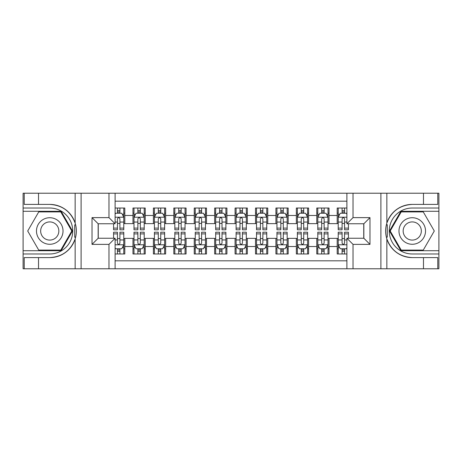 <?xml version="1.0" encoding="UTF-8"?>
<svg xmlns="http://www.w3.org/2000/svg" width="462" height="462" viewBox="0 0 462 462"><rect width="100%" height="100%" fill="white"/><g stroke="black" fill="none" stroke-linecap="round" stroke-linejoin="round"><path stroke-width="0.69" d="M115.102 268.78L346.898 268.78L346.898 238.248L363.848 238.248L363.848 223.752L346.898 223.752L346.898 193.22L115.102 193.22L115.102 223.752L98.152 223.752L98.152 238.248L115.102 238.248L115.102 268.78L38.519 268.78L38.519 257.6L49.752 257.6A26.6 26.6 0 0 0 75.15 238.9C76.709 233.639 76.709 228.372 75.15 223.1A26.6 26.6 0 0 0 49.752 204.4L38.519 204.4L38.519 193.22L23.1 193.22L23.1 250.71L61.128 250.71L72.505 231L61.128 211.29L23.1 211.29M346.898 208.027L337.196 208.027L337.196 215.477L329.025 215.477L329.025 223.648L337.196 223.648L337.196 215.477M329.025 215.477L329.025 208.027L316.776 208.027L316.776 215.477L308.604 215.477L308.604 223.648L316.776 223.648L316.776 215.477M308.604 215.477L308.604 208.027L296.35 208.027L296.35 215.477L288.184 215.477L288.184 223.648L296.35 223.648L296.35 215.477M288.184 215.477L288.184 208.027L275.93 208.027L275.93 215.477L267.758 215.477L267.758 223.648L275.93 223.648L275.93 215.477M267.758 215.477L267.758 208.027L255.509 208.027L255.509 215.477L247.337 215.477L247.337 223.648L255.509 223.648L255.509 215.477M247.337 215.477L247.337 208.027L235.083 208.027L235.083 215.477L226.917 215.477L226.917 223.648L235.083 223.648L235.083 215.477M226.917 215.477L226.917 208.027L214.663 208.027L214.663 215.477L206.491 215.477L206.491 223.648L214.663 223.648L214.663 215.477M206.491 215.477L206.491 208.027L194.242 208.027L194.242 215.477L186.071 215.477L186.071 223.648L194.242 223.648L194.242 215.477M186.071 215.477L186.071 208.027L173.816 208.027L173.816 215.477L165.65 215.477L165.65 223.648L173.816 223.648L173.816 215.477M165.65 215.477L165.65 208.027L153.396 208.027L153.396 215.477L145.224 215.477L145.224 223.648L153.396 223.648L153.396 215.477M145.224 215.477L145.224 208.027L132.975 208.027L132.975 223.648L124.804 223.648L124.804 208.027L115.102 208.027M115.102 253.973L124.804 253.973L124.804 238.352L132.975 238.352L132.975 253.973L145.224 253.973L145.224 238.352L153.396 238.352L153.396 246.523L145.224 246.523M153.396 246.523L153.396 253.973L165.65 253.973L165.65 238.352L173.816 238.352L173.816 246.523L165.65 246.523M173.816 246.523L173.816 253.973L186.071 253.973L186.071 238.352L194.242 238.352L194.242 246.523L186.071 246.523M194.242 246.523L194.242 253.973L206.491 253.973L206.491 238.352L214.663 238.352L214.663 246.523L206.491 246.523M214.663 246.523L214.663 253.973L226.917 253.973L226.917 238.352L235.083 238.352L235.083 246.523L226.917 246.523M235.083 246.523L235.083 253.973L247.337 253.973L247.337 238.352L255.509 238.352L255.509 246.523L247.337 246.523M255.509 246.523L255.509 253.973L267.758 253.973L267.758 238.352L275.93 238.352L275.93 246.523L267.758 246.523M275.93 246.523L275.93 253.973L288.184 253.973L288.184 238.352L296.35 238.352L296.35 246.523L288.184 246.523M296.35 246.523L296.35 253.973L308.604 253.973L308.604 238.352L316.776 238.352L316.776 246.523L308.604 246.523M316.776 246.523L316.776 253.973L329.025 253.973L329.025 238.352L337.196 238.352L337.196 246.523L329.025 246.523M346.898 201.184L115.102 201.184M115.102 260.816L346.898 260.816M337.196 246.523L337.196 253.973L346.898 253.973M98.256 223.752L98.256 238.248M363.744 238.248L363.744 223.752M117.452 213.132L119.901 213.132M123.781 213.132L124.804 213.132M117.452 223.446L119.901 223.446M123.781 223.446L124.804 223.446M117.452 238.554L119.901 238.554M123.781 238.554L124.804 238.554M117.452 248.868L119.901 248.868M123.781 248.868L124.804 248.868M132.975 223.446L133.992 223.446M137.872 223.446L140.327 223.446M144.208 223.446L145.224 223.446M132.975 213.132L133.992 213.132M137.872 213.132L140.327 213.132M144.208 213.132L145.224 213.132M132.975 238.554L133.992 238.554M137.872 238.554L140.327 238.554M144.208 238.554L145.224 238.554M132.975 248.868L133.992 248.868M137.872 248.868L140.327 248.868M144.208 248.868L145.224 248.868M153.396 238.554L154.418 238.554M158.299 238.554L160.747 238.554M164.628 238.554L165.65 238.554M153.396 248.868L154.418 248.868M158.299 248.868L160.747 248.868M164.628 248.868L165.65 248.868M153.396 213.132L154.418 213.132M158.299 213.132L160.747 213.132M164.628 213.132L165.65 213.132M153.396 223.446L154.418 223.446M158.299 223.446L160.747 223.446M164.628 223.446L165.65 223.446M173.816 238.554L174.838 238.554M178.719 238.554L181.168 238.554M185.048 238.554L186.071 238.554M173.816 248.868L174.838 248.868M178.719 248.868L181.168 248.868M185.048 248.868L186.071 248.868M173.816 213.132L174.838 213.132M178.719 213.132L181.168 213.132M185.048 213.132L186.071 213.132M173.816 223.446L174.838 223.446M178.719 223.446L181.168 223.446M185.048 223.446L186.071 223.446M194.242 238.554L195.259 238.554M199.139 238.554L201.594 238.554M205.475 238.554L206.491 238.554M194.242 248.868L195.259 248.868M199.139 248.868L201.594 248.868M205.475 248.868L206.491 248.868M194.242 213.132L195.259 213.132M199.139 213.132L201.594 213.132M205.475 213.132L206.491 213.132M194.242 223.446L195.259 223.446M199.139 223.446L201.594 223.446M205.475 223.446L206.491 223.446M214.663 238.554L215.685 238.554M219.565 238.554L222.014 238.554M225.895 238.554L226.917 238.554M214.663 248.868L215.685 248.868M219.565 248.868L222.014 248.868M225.895 248.868L226.917 248.868M214.663 213.132L215.685 213.132M219.565 213.132L222.014 213.132M225.895 213.132L226.917 213.132M214.663 223.446L215.685 223.446M219.565 223.446L222.014 223.446M225.895 223.446L226.917 223.446M235.083 238.554L236.105 238.554M239.986 238.554L242.435 238.554M246.315 238.554L247.337 238.554M235.083 248.868L236.105 248.868M239.986 248.868L242.435 248.868M246.315 248.868L247.337 248.868M235.083 213.132L236.105 213.132M239.986 213.132L242.435 213.132M246.315 213.132L247.337 213.132M235.083 223.446L236.105 223.446M239.986 223.446L242.435 223.446M246.315 223.446L247.337 223.446M255.509 238.554L256.526 238.554M260.406 238.554L262.861 238.554M266.741 238.554L267.758 238.554M255.509 248.868L256.526 248.868M260.406 248.868L262.861 248.868M266.741 248.868L267.758 248.868M255.509 213.132L256.526 213.132M260.406 213.132L262.861 213.132M266.741 213.132L267.758 213.132M255.509 223.446L256.526 223.446M260.406 223.446L262.861 223.446M266.741 223.446L267.758 223.446M275.93 238.554L276.952 238.554M280.832 238.554L283.281 238.554M287.162 238.554L288.184 238.554M275.93 248.868L276.952 248.868M280.832 248.868L283.281 248.868M287.162 248.868L288.184 248.868M275.93 213.132L276.952 213.132M280.832 213.132L283.281 213.132M287.162 213.132L288.184 213.132M275.93 223.446L276.952 223.446M280.832 223.446L283.281 223.446M287.162 223.446L288.184 223.446M296.35 238.554L297.372 238.554M301.253 238.554L303.701 238.554M307.582 238.554L308.604 238.554M296.35 248.868L297.372 248.868M301.253 248.868L303.701 248.868M307.582 248.868L308.604 248.868M296.35 213.132L297.372 213.132M301.253 213.132L303.701 213.132M307.582 213.132L308.604 213.132M296.35 223.446L297.372 223.446M301.253 223.446L303.701 223.446M307.582 223.446L308.604 223.446M316.776 238.554L317.792 238.554M321.673 238.554L324.128 238.554M328.008 238.554L329.025 238.554M316.776 248.868L317.792 248.868M321.673 248.868L324.128 248.868M328.008 248.868L329.025 248.868M316.776 213.132L317.792 213.132M321.673 213.132L324.128 213.132M328.008 213.132L329.025 213.132M316.776 223.446L317.792 223.446M321.673 223.446L324.128 223.446M328.008 223.446L329.025 223.446M337.196 238.554L338.219 238.554M342.099 238.554L344.548 238.554M337.196 248.868L338.219 248.868M342.099 248.868L344.548 248.868M337.196 213.132L338.219 213.132M342.099 213.132L344.548 213.132M337.196 223.446L338.219 223.446M342.099 223.446L344.548 223.446M119.901 210.678L117.452 210.678M113.571 228.113L113.571 229.776L117.452 229.776L117.452 228.113L113.571 228.113L113.571 223.752M122.303 214.356L123.781 214.356L123.781 229.776L119.901 229.776L119.901 218.849C119.086 217.273 118.272 217.273 117.452 218.849L117.452 228.113M123.781 214.356L123.781 208.027M123.781 217.319L121.743 213.23L115.615 213.23L115.102 214.252M117.452 213.23L117.452 208.027M119.901 208.027L119.901 213.23M117.452 251.322L119.901 251.322M115.102 247.748L115.615 248.77L121.743 248.77L123.781 244.681L123.781 232.224L119.901 232.224L119.901 233.888L123.781 233.888M123.781 244.681L123.781 253.973M113.571 238.248L113.571 232.224L117.452 232.224L117.452 243.151C118.266 244.727 119.086 244.727 119.901 243.151L119.901 233.888M119.901 248.77L119.901 253.973M117.452 253.973L117.452 248.77M56.387 219.502A13.277 13.277 0 0 0 38.254 224.365A13.277 13.277 0 0 0 43.116 242.498A13.277 13.277 0 0 0 61.25 237.635A13.277 13.277 0 0 0 56.387 219.502M54.297 223.129A9.09 9.09 0 0 0 41.88 226.455A9.09 9.09 0 0 0 45.207 238.871A9.09 9.09 0 0 0 57.623 235.545A9.09 9.09 0 0 0 54.297 223.129M60.776 250.092L38.727 250.092L27.703 231L38.727 211.908L60.776 211.908L71.801 231L60.776 250.092M418.884 219.502A13.277 13.277 0 0 0 400.75 224.365A13.277 13.277 0 0 0 405.613 242.498A13.277 13.277 0 0 0 423.746 237.635A13.277 13.277 0 0 0 418.884 219.502M416.793 223.129A9.09 9.09 0 0 0 404.377 226.455A9.09 9.09 0 0 0 407.703 238.871A9.09 9.09 0 0 0 420.12 235.545A9.09 9.09 0 0 0 416.793 223.129M423.273 250.092L401.224 250.092L390.199 231L401.224 211.908L423.273 211.908L434.297 231L423.273 250.092M74.717 237.133L75.635 237.133A26.6 26.6 0 0 0 75.635 224.879L74.717 224.879L74.717 237.289L75.595 237.289M38.519 193.22L75.15 193.22L75.15 223.1C70.715 211.388 62.249 205.157 49.752 204.4M49.752 257.6C62.249 256.843 70.715 250.612 75.15 238.9L75.15 268.78M108.974 268.78L108.974 244.375L92.025 244.375L92.025 217.625L108.974 217.625L108.974 193.22L81.098 193.22L81.098 268.78M38.519 268.78L23.1 268.78L23.1 250.71M23.1 253.973L49.752 253.973A22.973 22.973 0 0 0 72.725 231A22.973 22.973 0 0 0 49.752 208.027L23.1 208.027M75.15 193.22L81.098 193.22M108.974 193.22L115.102 193.22M38.519 257.6L24.22 257.6L24.22 268.78M38.519 204.4L24.22 204.4L24.22 193.22M108.974 244.375L115.102 238.248M92.025 244.375L98.152 238.248M92.025 217.625L98.152 223.752M108.974 217.625L115.102 223.752M74.717 224.879L75.601 224.723M76.253 233.281L76.334 230.064M76.074 227.16L75.93 226.293M387.283 224.867L386.365 224.867A26.6 26.6 0 0 0 386.365 237.122L387.283 237.122L387.283 224.711L386.405 224.711A26.6 26.6 0 0 1 412.248 204.4C399.751 205.157 391.285 211.388 386.85 223.1C385.291 228.361 385.291 233.628 386.85 238.9C391.285 250.612 399.751 256.843 412.248 257.6L423.481 257.6L423.481 268.78L438.9 268.78L438.9 211.29L400.872 211.29L389.495 231L400.872 250.71L438.9 250.71M387.283 237.122L386.399 237.277A26.6 26.6 0 0 0 412.248 257.6M346.898 193.22L423.481 193.22L423.481 204.4L412.248 204.4M353.026 193.22L353.026 217.625L369.975 217.625L369.975 244.375L353.026 244.375L353.026 268.78L380.902 268.78L380.902 193.22M386.85 238.9L386.85 268.78L423.481 268.78M423.481 193.22L438.9 193.22L438.9 211.29M438.9 208.027L412.248 208.027A22.973 22.973 0 0 0 389.275 231A22.973 22.973 0 0 0 412.248 253.973L438.9 253.973M386.85 268.78L380.902 268.78M353.026 268.78L346.898 268.78M423.481 204.4L437.78 204.4L437.78 193.22M423.481 257.6L437.78 257.6L437.78 268.78M353.026 217.625L346.898 223.752M369.975 217.625L363.848 223.752M369.975 244.375L363.848 238.248M353.026 244.375L346.898 238.248M385.747 228.719L385.666 231.936M385.926 234.84L386.07 235.707M140.327 210.678L137.872 210.678M144.208 228.113L140.327 228.113L140.327 229.776L144.208 229.776L144.208 217.319L142.163 213.23L136.036 213.23L133.992 217.319L133.992 229.776L137.872 229.776L137.872 228.113L133.992 228.113M133.992 217.319L133.992 208.027M144.208 217.319L144.208 208.027M137.872 213.23L137.872 208.027M140.327 208.027L140.327 213.23M140.327 228.113L140.327 218.849C139.507 217.273 138.692 217.273 137.872 218.849L137.872 228.113M160.747 210.678L158.299 210.678M164.628 228.113L160.747 228.113L160.747 229.776L164.628 229.776L164.628 217.319L162.584 213.23L156.456 213.23L154.418 217.319L154.418 229.776L158.299 229.776L158.299 228.113L154.418 228.113M154.418 217.319L154.418 208.027M164.628 217.319L164.628 208.027M158.299 213.23L158.299 208.027M160.747 208.027L160.747 213.23M160.747 228.113L160.747 218.849C159.933 217.273 159.113 217.273 158.299 218.849L158.299 228.113M181.168 210.678L178.719 210.678M185.048 228.113L181.168 228.113L181.168 229.776L185.048 229.776L185.048 217.319L183.01 213.23L176.882 213.23L174.838 217.319L174.838 229.776L178.719 229.776L178.719 228.113L174.838 228.113M174.838 217.319L174.838 208.027M185.048 217.319L185.048 208.027M178.719 213.23L178.719 208.027M181.168 208.027L181.168 213.23M181.168 228.113L181.168 218.849C180.353 217.273 179.539 217.273 178.719 218.849L178.719 228.113M201.594 210.678L199.139 210.678M205.475 228.113L201.594 228.113L201.594 229.776L205.475 229.776L205.475 217.319L203.43 213.23L197.303 213.23L195.259 217.319L195.259 229.776L199.139 229.776L199.139 228.113L195.259 228.113M195.259 217.319L195.259 208.027M205.475 217.319L205.475 208.027M199.139 213.23L199.139 208.027M201.594 208.027L201.594 213.23M201.594 228.113L201.594 218.849C200.774 217.273 199.959 217.273 199.139 218.849L199.139 228.113M137.872 251.322L140.327 251.322M133.992 233.888L137.872 233.888L137.872 232.224L133.992 232.224L133.992 244.681L136.036 248.77L142.163 248.77L144.208 244.681L144.208 232.224L140.327 232.224L140.327 233.888L144.208 233.888M144.208 244.681L144.208 253.973M133.992 244.681L133.992 253.973M140.327 248.77L140.327 253.973M137.872 253.973L137.872 248.77M137.872 233.888L137.872 243.151C138.692 244.727 139.507 244.727 140.327 243.151L140.327 233.888M158.299 251.322L160.747 251.322M154.418 233.888L158.299 233.888L158.299 232.224L154.418 232.224L154.418 244.681L156.456 248.77L162.584 248.77L164.628 244.681L164.628 232.224L160.747 232.224L160.747 233.888L164.628 233.888M164.628 244.681L164.628 253.973M154.418 244.681L154.418 253.973M160.747 248.77L160.747 253.973M158.299 253.973L158.299 248.77M158.299 233.888L158.299 243.151C159.113 244.727 159.927 244.727 160.747 243.151L160.747 233.888M178.719 251.322L181.168 251.322M174.838 233.888L178.719 233.888L178.719 232.224L174.838 232.224L174.838 244.681L176.882 248.77L183.01 248.77L185.048 244.681L185.048 232.224L181.168 232.224L181.168 233.888L185.048 233.888M185.048 244.681L185.048 253.973M174.838 244.681L174.838 253.973M181.168 248.77L181.168 253.973M178.719 253.973L178.719 248.77M178.719 233.888L178.719 243.151C179.533 244.727 180.353 244.727 181.168 243.151L181.168 233.888M199.139 251.322L201.594 251.322M195.259 233.888L199.139 233.888L199.139 232.224L195.259 232.224L195.259 244.681L197.303 248.77L203.43 248.77L205.475 244.681L205.475 232.224L201.594 232.224L201.594 233.888L205.475 233.888M205.475 244.681L205.475 253.973M195.259 244.681L195.259 253.973M201.594 248.77L201.594 253.973M199.139 253.973L199.139 248.77M199.139 233.888L199.139 243.151C199.959 244.727 200.774 244.727 201.594 243.151L201.594 233.888M222.014 210.678L219.565 210.678M225.895 228.113L222.014 228.113L222.014 229.776L225.895 229.776L225.895 217.319L223.851 213.23L217.723 213.23L215.685 217.319L215.685 229.776L219.565 229.776L219.565 228.113L215.685 228.113M215.685 217.319L215.685 208.027M225.895 217.319L225.895 208.027M219.565 213.23L219.565 208.027M222.014 208.027L222.014 213.23M222.014 228.113L222.014 218.849C221.2 217.273 220.38 217.273 219.565 218.849L219.565 228.113M219.565 251.322L222.014 251.322M215.685 233.888L219.565 233.888L219.565 232.224L215.685 232.224L215.685 244.681L217.723 248.77L223.851 248.77L225.895 244.681L225.895 232.224L222.014 232.224L222.014 233.888L225.895 233.888M225.895 244.681L225.895 253.973M215.685 244.681L215.685 253.973M222.014 248.77L222.014 253.973M219.565 253.973L219.565 248.77M219.565 233.888L219.565 243.151C220.38 244.727 221.194 244.727 222.014 243.151L222.014 233.888M242.435 210.678L239.986 210.678M246.315 228.113L242.435 228.113L242.435 229.776L246.315 229.776L246.315 217.319L244.277 213.23L238.149 213.23L236.105 217.319L236.105 229.776L239.986 229.776L239.986 228.113L236.105 228.113M236.105 217.319L236.105 208.027M246.315 217.319L246.315 208.027M239.986 213.23L239.986 208.027M242.435 208.027L242.435 213.23M242.435 228.113L242.435 218.849C241.62 217.273 240.806 217.273 239.986 218.849L239.986 228.113M239.986 251.322L242.435 251.322M236.105 233.888L239.986 233.888L239.986 232.224L236.105 232.224L236.105 244.681L238.149 248.77L244.277 248.77L246.315 244.681L246.315 232.224L242.435 232.224L242.435 233.888L246.315 233.888M246.315 244.681L246.315 253.973M236.105 244.681L236.105 253.973M242.435 248.77L242.435 253.973M239.986 253.973L239.986 248.77M239.986 233.888L239.986 243.151C240.8 244.727 241.62 244.727 242.435 243.151L242.435 233.888M262.861 210.678L260.406 210.678M266.741 228.113L262.861 228.113L262.861 229.776L266.741 229.776L266.741 217.319L264.697 213.23L258.57 213.23L256.526 217.319L256.526 229.776L260.406 229.776L260.406 228.113L256.526 228.113M256.526 217.319L256.526 208.027M266.741 217.319L266.741 208.027M260.406 213.23L260.406 208.027M262.861 208.027L262.861 213.23M262.861 228.113L262.861 218.849C262.041 217.273 261.226 217.273 260.406 218.849L260.406 228.113M260.406 251.322L262.861 251.322M256.526 233.888L260.406 233.888L260.406 232.224L256.526 232.224L256.526 244.681L258.57 248.77L264.697 248.77L266.741 244.681L266.741 232.224L262.861 232.224L262.861 233.888L266.741 233.888M266.741 244.681L266.741 253.973M256.526 244.681L256.526 253.973M262.861 248.77L262.861 253.973M260.406 253.973L260.406 248.77M260.406 233.888L260.406 243.151C261.226 244.727 262.041 244.727 262.861 243.151L262.861 233.888M283.281 210.678L280.832 210.678M287.162 228.113L283.281 228.113L283.281 229.776L287.162 229.776L287.162 217.319L285.118 213.23L278.99 213.23L276.952 217.319L276.952 229.776L280.832 229.776L280.832 228.113L276.952 228.113M276.952 217.319L276.952 208.027M287.162 217.319L287.162 208.027M280.832 213.23L280.832 208.027M283.281 208.027L283.281 213.23M283.281 228.113L283.281 218.849C282.467 217.273 281.647 217.273 280.832 218.849L280.832 228.113M280.832 251.322L283.281 251.322M276.952 233.888L280.832 233.888L280.832 232.224L276.952 232.224L276.952 244.681L278.99 248.77L285.118 248.77L287.162 244.681L287.162 232.224L283.281 232.224L283.281 233.888L287.162 233.888M287.162 244.681L287.162 253.973M276.952 244.681L276.952 253.973M283.281 248.77L283.281 253.973M280.832 253.973L280.832 248.77M280.832 233.888L280.832 243.151C281.647 244.727 282.461 244.727 283.281 243.151L283.281 233.888M303.701 210.678L301.253 210.678M307.582 228.113L303.701 228.113L303.701 229.776L307.582 229.776L307.582 217.319L305.544 213.23L299.416 213.23L297.372 217.319L297.372 229.776L301.253 229.776L301.253 228.113L297.372 228.113M297.372 217.319L297.372 208.027M307.582 217.319L307.582 208.027M301.253 213.23L301.253 208.027M303.701 208.027L303.701 213.23M303.701 228.113L303.701 218.849C302.887 217.273 302.073 217.273 301.253 218.849L301.253 228.113M301.253 251.322L303.701 251.322M297.372 233.888L301.253 233.888L301.253 232.224L297.372 232.224L297.372 244.681L299.416 248.77L305.544 248.77L307.582 244.681L307.582 232.224L303.701 232.224L303.701 233.888L307.582 233.888M307.582 244.681L307.582 253.973M297.372 244.681L297.372 253.973M303.701 248.77L303.701 253.973M301.253 253.973L301.253 248.77M301.253 233.888L301.253 243.151C302.067 244.727 302.887 244.727 303.701 243.151L303.701 233.888M324.128 210.678L321.673 210.678M328.008 228.113L324.128 228.113L324.128 229.776L328.008 229.776L328.008 217.319L325.964 213.23L319.837 213.23L317.792 217.319L317.792 229.776L321.673 229.776L321.673 228.113L317.792 228.113M317.792 217.319L317.792 208.027M328.008 217.319L328.008 208.027M321.673 213.23L321.673 208.027M324.128 208.027L324.128 213.23M324.128 228.113L324.128 218.849C323.308 217.273 322.493 217.273 321.673 218.849L321.673 228.113M321.673 251.322L324.128 251.322M317.792 233.888L321.673 233.888L321.673 232.224L317.792 232.224L317.792 244.681L319.837 248.77L325.964 248.77L328.008 244.681L328.008 232.224L324.128 232.224L324.128 233.888L328.008 233.888M328.008 244.681L328.008 253.973M317.792 244.681L317.792 253.973M324.128 248.77L324.128 253.973M321.673 253.973L321.673 248.77M321.673 233.888L321.673 243.151C322.493 244.727 323.308 244.727 324.128 243.151L324.128 233.888M344.548 210.678L342.099 210.678M346.898 214.252L346.385 213.23L340.257 213.23L338.219 217.319L338.219 229.776L342.099 229.776L342.099 228.113L338.219 228.113M338.219 217.319L338.219 208.027M348.429 223.752L348.429 229.776L344.548 229.776L344.548 218.849C343.734 217.273 342.914 217.273 342.099 218.849L342.099 228.113M342.099 213.23L342.099 208.027M344.548 208.027L344.548 213.23M342.099 251.322L344.548 251.322M348.429 233.888L348.429 232.224L344.548 232.224L344.548 233.888L348.429 233.888L348.429 238.248M339.697 247.644L338.219 247.644L338.219 232.224L342.099 232.224L342.099 243.151C342.914 244.727 343.728 244.727 344.548 243.151L344.548 233.888M338.219 247.644L338.219 253.973M338.219 244.681L340.257 248.77L346.385 248.77L346.898 247.748M344.548 248.77L344.548 253.973M342.099 253.973L342.099 248.77M132.975 246.523L124.804 246.523M132.975 215.477L124.804 215.477M123.729 217.215L115.102 217.215M123.781 228.113L119.901 228.113M117.452 222.049L115.102 222.049M123.781 222.049L119.901 222.049M119.901 211.977L117.452 211.977M115.102 244.785L123.729 244.785M123.781 247.644L122.303 247.644M113.571 233.888L117.452 233.888M119.901 239.951L123.781 239.951M115.102 239.951L117.452 239.951M117.452 250.023L119.901 250.023M386.85 193.22L386.85 223.1M144.156 217.215L134.044 217.215M133.992 214.356L135.476 214.356M142.723 214.356L144.208 214.356M137.872 222.049L133.992 222.049M144.208 222.049L140.327 222.049M140.327 211.977L137.872 211.977M164.576 217.215L154.47 217.215M154.418 214.356L155.896 214.356M163.15 214.356L164.628 214.356M158.299 222.049L154.418 222.049M164.628 222.049L160.747 222.049M160.747 211.977L158.299 211.977M184.996 217.215L174.89 217.215M174.838 214.356L176.317 214.356M183.57 214.356L185.048 214.356M178.719 222.049L174.838 222.049M185.048 222.049L181.168 222.049M181.168 211.977L178.719 211.977M205.423 217.215L195.31 217.215M195.259 214.356L196.743 214.356M203.99 214.356L205.475 214.356M199.139 222.049L195.259 222.049M205.475 222.049L201.594 222.049M201.594 211.977L199.139 211.977M134.044 244.785L144.156 244.785M144.208 247.644L142.723 247.644M135.476 247.644L133.992 247.644M140.327 239.951L144.208 239.951M133.992 239.951L137.872 239.951M137.872 250.023L140.327 250.023M154.47 244.785L164.576 244.785M164.628 247.644L163.15 247.644M155.896 247.644L154.418 247.644M160.747 239.951L164.628 239.951M154.418 239.951L158.299 239.951M158.299 250.023L160.747 250.023M174.89 244.785L184.996 244.785M185.048 247.644L183.57 247.644M176.317 247.644L174.838 247.644M181.168 239.951L185.048 239.951M174.838 239.951L178.719 239.951M178.719 250.023L181.168 250.023M195.31 244.785L205.423 244.785M205.475 247.644L203.99 247.644M196.743 247.644L195.259 247.644M201.594 239.951L205.475 239.951M195.259 239.951L199.139 239.951M199.139 250.023L201.594 250.023M225.843 217.215L215.737 217.215M215.685 214.356L217.163 214.356M224.417 214.356L225.895 214.356M219.565 222.049L215.685 222.049M225.895 222.049L222.014 222.049M222.014 211.977L219.565 211.977M215.737 244.785L225.843 244.785M225.895 247.644L224.417 247.644M217.163 247.644L215.685 247.644M222.014 239.951L225.895 239.951M215.685 239.951L219.565 239.951M219.565 250.023L222.014 250.023M246.263 217.215L236.157 217.215M236.105 214.356L237.583 214.356M244.837 214.356L246.315 214.356M239.986 222.049L236.105 222.049M246.315 222.049L242.435 222.049M242.435 211.977L239.986 211.977M236.157 244.785L246.263 244.785M246.315 247.644L244.837 247.644M237.583 247.644L236.105 247.644M242.435 239.951L246.315 239.951M236.105 239.951L239.986 239.951M239.986 250.023L242.435 250.023M266.69 217.215L256.577 217.215M256.526 214.356L258.01 214.356M265.257 214.356L266.741 214.356M260.406 222.049L256.526 222.049M266.741 222.049L262.861 222.049M262.861 211.977L260.406 211.977M256.577 244.785L266.69 244.785M266.741 247.644L265.257 247.644M258.01 247.644L256.526 247.644M262.861 239.951L266.741 239.951M256.526 239.951L260.406 239.951M260.406 250.023L262.861 250.023M287.11 217.215L277.004 217.215M276.952 214.356L278.43 214.356M285.683 214.356L287.162 214.356M280.832 222.049L276.952 222.049M287.162 222.049L283.281 222.049M283.281 211.977L280.832 211.977M277.004 244.785L287.11 244.785M287.162 247.644L285.683 247.644M278.43 247.644L276.952 247.644M283.281 239.951L287.162 239.951M276.952 239.951L280.832 239.951M280.832 250.023L283.281 250.023M307.53 217.215L297.424 217.215M297.372 214.356L298.85 214.356M306.104 214.356L307.582 214.356M301.253 222.049L297.372 222.049M307.582 222.049L303.701 222.049M303.701 211.977L301.253 211.977M297.424 244.785L307.53 244.785M307.582 247.644L306.104 247.644M298.85 247.644L297.372 247.644M303.701 239.951L307.582 239.951M297.372 239.951L301.253 239.951M301.253 250.023L303.701 250.023M327.956 217.215L317.844 217.215M317.792 214.356L319.277 214.356M326.524 214.356L328.008 214.356M321.673 222.049L317.792 222.049M328.008 222.049L324.128 222.049M324.128 211.977L321.673 211.977M317.844 244.785L327.956 244.785M328.008 247.644L326.524 247.644M319.277 247.644L317.792 247.644M324.128 239.951L328.008 239.951M317.792 239.951L321.673 239.951M321.673 250.023L324.128 250.023M346.898 217.215L338.271 217.215M338.219 214.356L339.697 214.356M348.429 228.113L344.548 228.113M342.099 222.049L338.219 222.049M346.898 222.049L344.548 222.049M344.548 211.977L342.099 211.977M338.271 244.785L346.898 244.785M338.219 233.888L342.099 233.888M344.548 239.951L346.898 239.951M338.219 239.951L342.099 239.951M342.099 250.023L344.548 250.023"/></g></svg>
